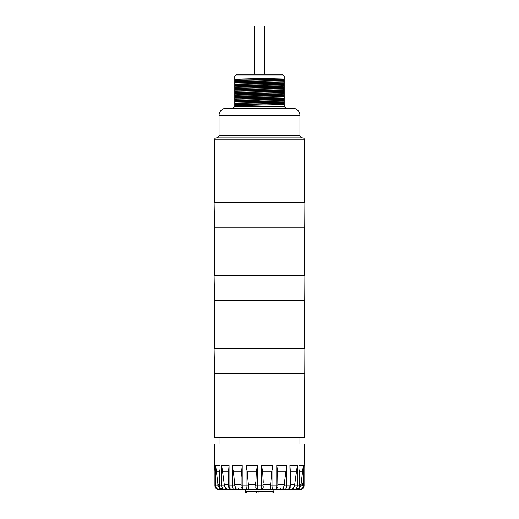 <?xml version="1.0" encoding="UTF-8"?>
<svg xmlns="http://www.w3.org/2000/svg" width="519" height="519" viewBox="0 0 519 519"><rect width="100%" height="100%" fill="white"/><g stroke="black" fill="none" stroke-linecap="round" stroke-linejoin="round"><path stroke-width="0.78" d="M232.986 108.276L234.783 106.479L284.217 106.479L284.217 75.923L282.42 74.126L236.58 74.126L234.783 75.923L236.58 74.126M284.217 78.045L234.783 79.232L234.783 75.923L284.217 75.923L282.42 74.126M234.783 79.232L234.783 81.438L284.217 80.25M284.217 80.743L234.783 81.931L234.783 81.438M234.783 81.931L234.783 84.136L284.217 82.949M284.217 83.442L234.783 84.623L234.783 84.136M234.783 84.623L234.783 86.829L284.217 85.648M284.217 86.135L234.783 87.322L234.783 86.829M234.783 87.322L234.783 89.528L284.217 88.34M284.217 88.833L234.783 90.021L234.783 89.528M234.783 90.021L234.783 92.226L284.217 91.039M284.217 91.526L234.783 92.713L234.783 92.226M234.783 92.713L234.783 94.919L284.217 93.731M284.217 94.224L234.783 95.412L234.783 94.919M234.783 95.412L234.783 97.617L284.217 96.43M284.217 96.923L234.783 98.11L234.783 97.617M234.783 98.11L234.783 100.31L284.217 99.129M284.217 99.616L234.783 100.803L234.783 100.31M234.783 100.803L234.783 103.009L284.217 101.821M284.217 102.314L234.783 103.502L234.783 103.009M234.783 103.502L234.783 105.707L284.217 104.52M234.783 106.479L234.783 105.707M226.245 108.276L292.755 108.276A7.188 7.188 0 0 1 299.943 115.471L299.943 135.245A2.699 2.699 0 0 0 302.642 137.937L216.358 137.937A2.699 2.699 0 0 0 219.057 135.245L219.057 115.471A7.188 7.188 0 0 1 226.245 108.276M214.561 139.734L304.439 139.734L304.439 202.293L214.561 202.293L214.561 139.734A1.797 1.797 0 0 1 216.358 137.937M304.439 139.734A1.797 1.797 0 0 0 302.642 137.937M304.439 227.101L214.561 227.101L214.561 275.453L304.439 275.453L304.004 202.293M214.996 202.293L214.561 227.101M304.439 300.261L214.561 300.261L214.561 348.612L304.439 348.612L304.004 275.453M214.996 275.453L214.561 300.261M304.439 373.421L214.561 373.421L214.561 437.776L304.439 437.776L304.004 348.612M214.996 348.612L214.561 373.421M219.057 444.063L219.057 437.776M299.943 444.063L299.943 437.776M214.931 467.788L214.931 465.309L214.561 465.309L214.561 444.063L304.439 444.063L304.037 471.881M300.624 489.449L284.795 489.456M296.771 489.456L300.495 489.456C302.661 489.242 303.855 488.042 304.069 485.862L303.356 485.862C303.148 488.042 301.987 489.242 299.865 489.456A1.797 0.467 -90 0 1 299.405 487.99L299.742 487.62A5.391 5.209 -90 0 0 300.994 484.72L303.356 465.309L303.356 485.862L301.137 485.862L299.742 487.62M273.747 489.456L282.518 489.456L275.141 489.456L282.518 489.456L283.393 487.62A5.391 3.095 -90 0 0 284.14 484.72L286.786 465.309L286.786 485.862L289.926 485.862C289.777 488.042 288.947 489.242 287.435 489.456L296.252 489.456L299.405 487.99A1.797 0.467 -90 0 0 299.502 488.794M219.498 488.794A1.797 0.467 90 0 0 219.595 487.99A1.797 0.467 90 0 1 219.135 489.456C217.013 489.242 215.852 488.042 215.644 485.862L215.644 465.309L218.006 484.72A5.391 5.209 -90 0 0 219.258 487.62L222.748 489.456L218.505 489.456L222.229 489.456M242.139 489.456L225.194 489.456M245.253 489.456L231.565 489.456C230.747 489.677 229.826 489.002 228.795 487.432L228.496 485.862L229.074 485.862C229.223 488.042 230.053 489.242 231.565 489.456M258.014 489.456L243.671 489.456C243.56 490.377 240.557 487.484 241.114 485.862L242.224 485.862C242.308 488.042 242.795 489.242 243.671 489.456M263.068 487.99A1.797 1.791 -90 0 1 261.31 489.456L261.55 485.862L261.31 489.456L257.69 489.456L257.45 485.862L257.69 489.456A1.797 1.791 90 0 1 255.932 487.99M270.957 489.456L270.282 487.62A5.391 1.395 -90 0 0 270.62 484.72L271.709 471.881L272.929 465.309L272.929 485.862L276.776 485.862C276.692 488.042 276.205 489.242 275.329 489.456L260.986 489.456M282.518 489.456L287.13 489.456M222.768 489.456L222.82 489.456C220.932 489.423 219.79 488.223 219.394 485.862L219.595 485.862C219.79 488.042 220.867 489.242 222.826 489.456M231.87 489.456L226.206 489.456M234.205 489.456L243.859 489.456M291.302 489.456L293.624 487.62A5.391 4.418 -90 0 0 294.688 484.72L297.355 465.309L297.355 485.862C297.179 488.042 296.18 489.242 294.364 489.456A1.797 1.032 -90 0 1 293.352 487.99M287.435 489.456C288.253 489.677 289.174 489.002 290.205 487.432L289.926 465.309L290.504 473.49M284.224 483.552L284.224 485.862L286.786 485.862C286.663 488.042 285.956 489.242 284.665 489.456A1.797 1.473 -90 0 1 283.218 487.99M270.659 483.552L270.659 485.862L272.929 485.862C272.871 488.042 272.54 489.242 271.93 489.456A1.797 1.739 -90 0 1 270.217 487.99M248.043 489.456L248.718 487.62A5.391 1.395 -90 0 1 248.38 484.72L247.291 471.881L256.321 471.881L257.268 466.309M248.783 487.99A1.797 1.739 90 0 1 247.07 489.456C246.46 489.242 246.129 488.042 246.071 485.862L242.224 485.862L242.224 465.309L241.114 477.363L241.322 471.881L233.381 471.881L234.86 484.72L241.114 484.72M236.482 489.456L235.607 487.62A5.391 3.095 -90 0 1 234.86 484.72M235.782 487.99A1.797 1.473 90 0 1 234.335 489.456C233.044 489.242 232.337 488.042 232.214 485.862L229.074 485.862L229.074 465.309L228.503 472.264M227.698 489.456L225.376 487.62A5.391 4.418 -90 0 1 224.312 484.72L222.619 471.881L228.509 471.881L228.496 485.862M225.648 487.99A1.797 1.032 90 0 1 224.636 489.456C222.82 489.242 221.821 488.042 221.645 485.862L222.43 488.295M214.931 465.309L214.931 485.862C215.145 488.042 216.339 489.242 218.505 489.456L218.376 489.449M296.57 488.295L297.355 485.862L294.811 485.862L293.624 487.62M297.355 485.862L299.606 485.862C299.21 488.223 298.068 489.423 296.174 489.456C298.133 489.242 299.21 488.042 299.405 485.862L299.567 471.68M257.262 466.341L256.321 471.881L255.737 485.862L257.45 485.862L257.45 465.309L246.071 465.309L247.291 471.881M219.44 471.881L219.595 485.862L221.645 485.862L221.645 465.309L222.619 471.881M235.607 487.62L234.776 485.862L232.214 485.862L232.214 465.309L233.381 471.881M257.684 489.456C254.641 488.178 256.295 487.834 255.737 485.862L255.737 482.404M257.45 485.862L261.55 485.862L261.55 465.309L262.679 471.881L263.263 482.404M277.678 471.881L277.886 485.862L276.776 485.862L276.776 465.309L277.678 471.881L285.619 471.881M304.082 471.512L304.069 467.788M245.61 489.456L245.61 491.253A1.797 1.739 -90 0 0 247.349 493.05L272.086 493.05A1.797 1.797 0 0 0 273.883 491.253L245.61 491.253M273.883 489.456L273.883 491.253M245.117 489.456L245.117 491.253A1.797 1.797 0 0 0 246.914 493.05L248.893 493.05M249.256 493.05L269.744 493.05M259.039 492.421L258.955 493.05L257.534 493.05M284.217 106.479L286.014 108.276M284.217 103.677L234.783 104.682M284.217 103.339L234.783 104.345M284.217 100.978L234.783 101.984M284.217 100.641L234.783 101.646M284.217 98.279L234.783 99.291M284.217 97.942L234.783 98.954M284.217 95.587L234.783 96.592M284.217 95.249L234.783 96.255M284.217 92.888L234.783 93.9M284.217 92.551L234.783 93.563M284.217 90.189L234.783 91.201M284.217 89.852L234.783 90.864M284.217 87.497L234.783 88.502M284.217 87.16L234.783 88.165M284.217 84.798L234.783 85.81M284.217 84.461L234.783 85.473M284.217 82.106L234.783 83.111M284.217 81.768L234.783 82.774M284.217 79.407L234.783 80.413M284.217 79.07L234.783 80.075M259.5 100.997L254.589 100.997M254.589 74.126L254.589 25.95L264.411 25.95L264.411 74.126M219.057 115.471L299.943 115.471M219.057 135.245L299.943 135.245M290.504 484.72L294.688 484.72M294.811 483.552L294.811 485.862M299.405 465.309L303.356 465.309M304.069 465.309L304.439 465.309M219.258 487.62L217.863 485.862L215.975 485.862M215.644 465.309L219.595 465.309M221.645 465.309L229.074 465.309M232.214 465.309L242.224 465.309M248.718 487.62L248.342 485.862L246.071 485.862L246.071 465.309M261.55 465.309L272.929 465.309M276.776 465.309L286.786 465.309M289.926 465.309L297.355 465.309M296.381 471.881L290.491 471.881M284.224 485.862L283.393 487.62M277.886 484.72L284.14 484.72M270.659 485.862L270.282 487.62M263.263 484.72L270.62 484.72M263.133 487.62L263.256 485.862L261.55 485.862M248.38 484.72L255.737 484.72M224.312 484.72L228.496 484.72M225.376 487.62L224.189 485.862L224.189 483.552M221.645 485.862L224.189 485.862M218.006 484.72L219.394 484.72M217.863 485.862L217.863 483.552M216.306 471.881L219.394 471.881M234.776 485.862L234.776 483.552M248.342 485.862L248.342 483.552M262.679 471.881L271.709 471.881M302.441 485.862L302.441 483.552M301.137 483.552L301.137 485.862M299.606 484.72L300.994 484.72M299.606 471.881L302.694 471.881M272.086 96.8L272.89 95.866L272.086 94.594M290.504 485.862L290.504 473.166M275.329 489.456C275.44 490.377 278.444 487.484 277.886 485.862M261.317 489.456C264.359 488.178 262.705 487.834 263.263 485.862M218.505 489.456C216.326 489.242 215.132 488.042 214.918 485.862L214.918 471.512M299.606 469.877L299.606 485.862M228.496 473.49L228.496 473.166M219.394 469.89L219.394 485.862M214.561 465.309L214.963 471.881M214.918 466.549L214.918 485.862M241.114 477.363L241.114 485.862M300.495 489.456C302.674 489.242 303.868 488.042 304.082 485.862L304.082 466.549M280.474 488.827L281.103 489.456M238.526 488.827L237.897 489.456M270.477 489.274L270.912 489.456M256.834 492.421L256.204 493.05"/></g></svg>
